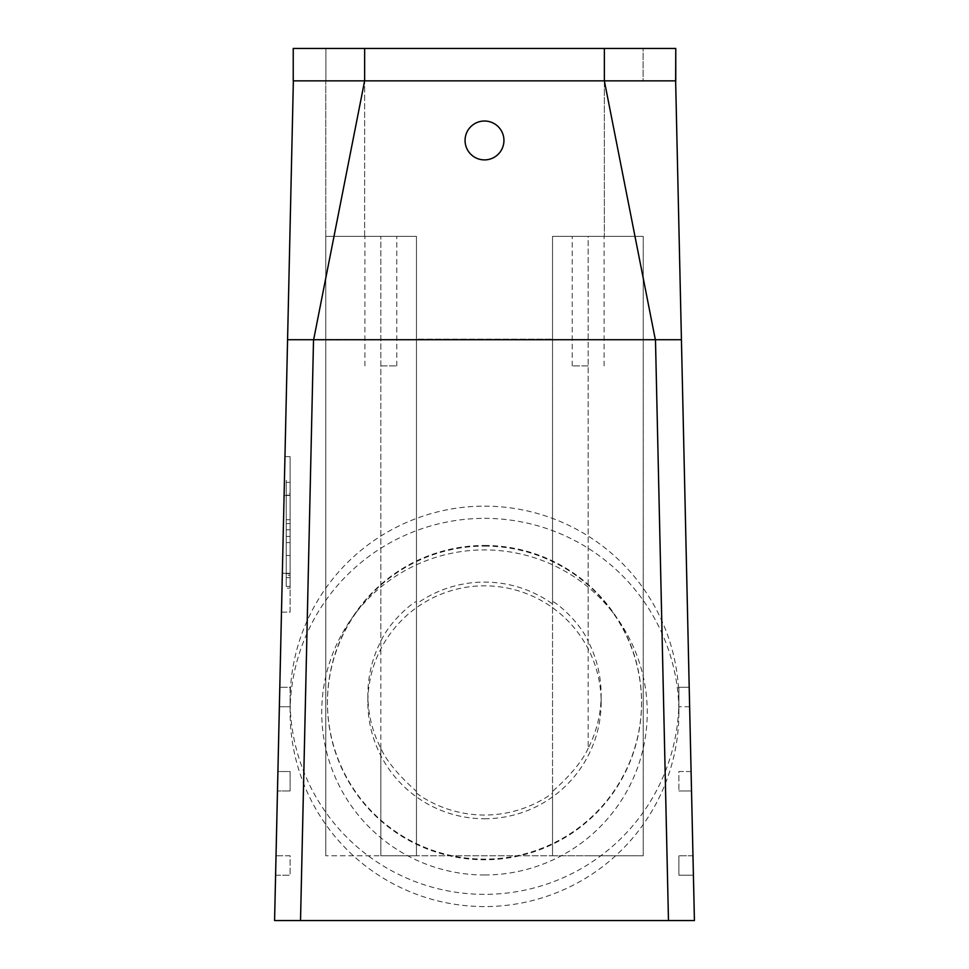 <?xml version="1.0" encoding="UTF-8"?>
<svg xmlns="http://www.w3.org/2000/svg" width="969" height="969" viewBox="0 0 969 969"><rect width="100%" height="100%" fill="white"/><g stroke="black" fill="none" stroke-linecap="round" stroke-linejoin="round"><path stroke-width="0.73" stroke-dasharray="4.84 3.63" d="M416.464 603.966L416.464 791.516C415.604 790.207 390.495 769.786 380.829 748.298A116.789 116.631 90 0 1 380.829 641.296C390.01 620.293 415.713 600.053 416.464 601.81L416.464 603.966A116.631 116.462 -0 0 1 552.536 603.966L552.536 601.81C553.275 600.077 578.856 620.099 588.171 641.296L588.171 236.351L604.099 236.351L572.231 236.351L643.234 236.351L643.234 855.76L588.171 855.76L643.234 855.76L643.234 236.351L552.536 236.351L643.234 236.351L552.536 236.351L588.171 236.351L588.171 748.298A116.789 116.631 90 0 0 588.171 641.296M416.464 791.516L416.464 855.76L325.766 855.76L380.829 855.76L380.829 748.298M484.5 818.757A116.631 116.462 0 0 0 537.734 598.66A116.631 116.462 0 0 0 367.869 702.295A116.631 116.462 0 0 0 484.5 818.757M588.171 748.298C578.59 769.677 553.444 790.183 552.536 791.516L552.536 855.76L588.171 855.76L552.536 855.76L552.536 791.516M416.464 793.163A116.631 116.462 -0 0 0 552.536 793.163M552.536 601.81L552.536 236.351L552.536 855.76L416.464 855.76L552.536 855.76L552.536 236.351L552.536 603.966M416.464 601.81L416.464 236.351L325.766 236.351L325.766 80.851L325.766 855.76L325.766 236.351L416.464 236.351L325.766 236.351L416.464 236.351L416.464 339.162L552.536 339.162L416.464 339.162L416.464 236.351L416.464 855.76L380.829 855.76L380.829 236.351L380.829 641.296M314.259 80.851L643.234 80.851L364.635 80.851L313.593 340.01L287.575 339.719L279.799 687.3L290.119 687.3L290.119 706.74L290.119 687.3L279.799 687.3L279.363 706.74L290.119 706.74L279.363 706.74L277.909 771.53L290.119 771.53L290.119 790.97L290.119 771.53L277.909 771.53L277.473 790.97L290.119 790.97L277.473 790.97L276.02 855.76L290.119 855.76L290.119 875.201L290.119 855.76L276.02 855.76L275.584 875.201L290.119 875.201L275.584 875.201L274.578 920.55L694.422 920.55L681.425 339.719L313.593 340.01M484.5 545.462A157.051 156.833 180 0 1 641.551 702.295A157.051 156.833 180 0 1 484.5 859.128A157.051 156.833 180 0 1 327.449 702.295A157.051 156.833 180 0 1 484.5 545.462M484.5 546.092A157.051 156.833 180 0 1 641.551 702.937A157.051 156.833 180 0 1 484.5 859.769A157.051 156.833 180 0 1 358.433 609.404A157.051 156.833 180 0 1 484.5 546.092M484.5 874.983A162.744 162.513 0 0 0 615.145 615.557A162.744 162.513 0 0 0 339.102 785.484A162.744 162.513 0 0 0 484.5 874.983M484.5 518.354A194.381 194.115 180 0 1 678.881 712.469A194.381 194.115 180 0 1 484.5 906.572A194.381 194.115 180 0 1 290.119 712.469A194.381 194.115 180 0 1 484.5 518.354M588.171 365.931L572.231 365.931L588.171 365.931M484.5 506.145A194.381 194.115 180 0 1 665.146 771.918A194.381 194.115 180 0 1 290.119 700.26A194.381 194.115 180 0 1 484.5 506.145M293.365 80.851L312.091 80.851M300.523 920.55L313.52 340.01M284.959 456.641L284.087 495.51L290.119 495.51L290.119 456.641L284.959 456.641L284.087 495.51L290.119 495.51L290.119 456.641L284.959 456.641M282.342 573.26L284.087 495.51L281.47 612.142L290.119 612.142L290.119 495.51L290.119 612.142L281.47 612.142L282.342 573.26L290.119 573.26L282.342 573.26M503.941 140.457A19.441 19.441 0 0 1 474.786 157.293A19.441 19.441 0 0 1 474.786 123.62A19.441 19.441 0 0 1 503.941 140.457A19.441 19.441 0 0 1 474.786 157.293A19.441 19.441 0 0 1 474.786 123.62A19.441 19.441 0 0 1 503.941 140.457A19.441 19.441 0 0 1 474.786 157.293A19.441 19.441 0 0 1 474.786 123.62A19.441 19.441 0 0 1 503.941 140.457M675.768 48.45L293.232 48.45L293.232 80.851M675.635 80.851L656.909 80.851M654.741 80.851L604.365 80.851L643.113 80.851L643.113 48.45L604.365 48.45L643.113 48.45L643.113 80.851L325.887 80.851L325.887 48.45L325.887 80.851L604.365 80.851L364.635 80.851L364.635 48.45L604.365 48.45L364.635 48.45L364.635 80.851L364.635 48.45M604.365 48.45L604.365 236.351L604.365 80.851L655.407 340.01M290.119 577.645L290.119 588.171L286.243 588.171L286.243 577.645L290.119 577.645L290.119 555.503L290.119 575.223L286.243 575.223L286.243 493.56L286.243 519.747L290.119 519.747L290.119 480.612L286.243 480.612L286.243 577.645L286.243 555.503L290.119 555.503L290.119 493.56L290.119 577.645M290.119 493.56L290.119 519.747L286.243 519.747L286.243 493.56L290.119 493.56M286.243 573.6L286.243 482.38L286.243 586.402L290.119 586.402L290.119 482.38L290.119 586.402L290.119 482.38L290.119 586.402L290.119 482.38L290.119 586.402L286.243 586.402L290.119 586.402L286.243 586.402L286.243 482.38L286.243 586.402L286.243 482.38L290.119 482.38L286.243 482.38L290.119 482.38L286.243 482.38L286.243 586.402L286.243 536.378L286.243 573.6L290.119 573.6L290.119 536.378L290.119 573.6L286.243 573.6L290.119 573.6M668.477 920.55L655.48 340.01M691.091 771.53L678.881 771.53L678.881 790.97L678.881 771.53L691.091 771.53M691.527 790.97L678.881 790.97L691.527 790.97M689.201 687.3L678.881 687.3L678.881 706.74L678.881 687.3L689.201 687.3M689.637 706.74L678.881 706.74L689.637 706.74M380.829 365.931L396.769 365.931L380.829 365.931M693.416 875.201L678.881 875.201L678.881 855.76L678.881 875.201L693.416 875.201M692.98 855.76L678.881 855.76L692.98 855.76M286.243 555.503L290.119 555.503M286.243 536.378L290.119 536.378L286.243 536.378M286.243 523.575L290.119 523.575M286.243 586.402L290.119 586.402M286.243 482.38L290.119 482.38L286.243 482.38M286.243 495.183L290.119 495.183L286.243 495.183M286.243 529.752L290.119 529.752L286.243 529.752M286.243 542.555L290.119 542.555L286.243 542.555M364.635 236.351L364.635 80.851L364.635 236.351M601.131 702.295L601.131 694.797M367.869 702.295L367.869 694.797M327.449 702.295L327.449 702.937M641.551 702.295L641.551 702.937M358.433 609.404L353.855 615.557M610.567 609.404L615.145 615.557M604.099 365.931L604.099 236.351L604.099 365.931M572.231 365.931L572.231 236.351L572.231 365.931M678.881 712.469L678.881 700.26M290.119 712.469L290.119 700.26M396.769 365.931L396.769 236.351L396.769 365.931M364.901 365.931L364.901 236.351L364.901 365.931"/><path stroke-width="1.45" d="M293.365 80.851L287.575 339.719L293.365 80.851M312.091 80.851L314.259 80.851M300.523 920.55L694.422 920.55L681.425 339.719L287.575 339.719L274.578 920.55L300.523 920.55L313.52 340.01M364.635 48.45L364.635 80.851L293.232 80.851L293.232 48.45L675.768 48.45L675.635 80.851L681.425 339.719L675.635 80.851L604.353 80.851L655.407 340.01M604.365 48.45L604.365 80.851L364.635 80.851L313.593 340.01M503.941 140.457A19.441 19.441 0 0 1 474.786 157.293A19.441 19.441 0 0 1 474.786 123.62A19.441 19.441 0 0 1 503.941 140.457M675.768 48.45L675.768 80.851M656.909 80.851L654.741 80.851M668.477 920.55L655.48 340.01"/></g></svg>
